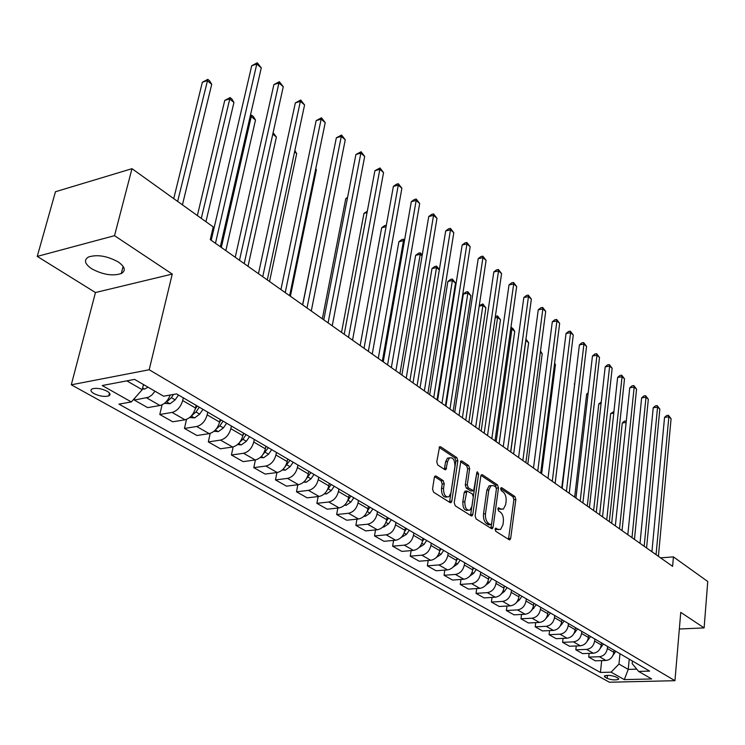 <?xml version="1.0" encoding="UTF-8"?>
<svg xmlns="http://www.w3.org/2000/svg" width="745" height="745" viewBox="0 0 745 745"><rect width="100%" height="100%" fill="white"/><g stroke="black" fill="none" stroke-linecap="round" stroke-linejoin="round"><path stroke-width="1.12" d="M495.071 529.192L495.76 531.297L509.161 539.725L509.943 539.771L510.688 538.328L515.838 499.485L514.897 496.533L501.72 487.705L500.631 488.627L501.311 490.722L503.033 491.877C505.399 493.907 506.423 497.092 506.097 501.432L505.659 504.663L503.387 509.114L500.696 508.975L498.368 507.82L497.874 508.798L498.545 510.902L500.286 512.029C502.67 514.031 503.704 517.226 503.369 521.602L502.931 524.871L500.565 529.444L497.93 529.322L495.593 528.186L495.071 529.192M91.672 268.759C102.745 274.7 112.616 276.302 121.286 273.545C126.035 270.677 125.048 266.831 118.315 261.998C107.355 255.982 97.446 254.296 88.59 256.96C83.626 259.93 84.66 263.86 91.672 268.759M93.982 393.611C99.625 396.256 104.551 397.01 108.761 395.884C110.865 394.738 110.297 393.164 107.047 391.181C101.432 388.517 96.487 387.745 92.231 388.862C90.08 390.026 90.666 391.609 93.982 393.611M436.104 476.064L435.052 476.055L434.344 477.443L432.538 489.018L433.599 492.212L450.092 502.577L451.07 502.596L451.815 501.18L457.868 460.764L456.843 457.635L440.649 446.786L439.578 446.776L436.766 461.863L437.818 465.048L444.849 469.639L445.882 469.657L447.615 461.5L449.431 457.914C453.072 457.169 454.906 459.982 454.944 466.342L450.93 492.985L448.974 496.757C445.352 497.427 443.536 494.596 443.536 488.264L444.216 483.775L443.173 480.618L436.104 476.064L434.875 476.213M172.253 274.076L114.525 235.671L131.986 168.687L55.465 191.744L37.25 256.401L95.462 292.534L71.297 384.802L149.186 369.762L172.253 274.076L95.462 292.534M679.338 629.004L704.118 627.905L680.753 612.362L674.951 680.697L149.186 369.762M704.118 627.905L707.75 581.5L673.424 556.888L660.554 557.847M131.986 168.687L213.219 226.927L210.267 239.62L672.595 566.349L673.424 556.888M475.124 515.885L476.13 518.958L491.495 528.624L492.343 528.661L493.088 527.218L498.498 487.9L497.53 484.902L482.425 474.779L481.493 474.742L480.814 476.092L475.124 515.885M471.157 515.829L455.242 505.818L454.208 502.689L460.904 461.006L461.909 461.025L468.652 465.541L469.648 468.633L467.292 484.79L468.298 487.882L473.68 490.806L476.8 472.684L477.275 471.743L478.625 473.913L472.814 514.423L472.069 515.857L471.157 515.829M617.978 678.118L615.826 676.916C611.291 675.249 607.464 674.942 604.363 675.994L604.996 677.186L607.156 678.388C611.701 680.036 615.519 680.343 618.601 679.291L617.978 678.118M71.297 384.802L609.382 682.224L674.951 680.697M632.431 661.029L632.179 663.646L638.623 671.413L649.621 671.105L176.574 393.891L163.602 396.2L134.584 379.391L102.214 385.528L131.344 401.937L118.967 404.135L600.433 672.456L611.077 672.167L618.965 664.056L619.989 653.738M638.623 671.413L651.652 678.956L624.301 679.617L611.077 672.167M114.525 235.671L37.25 256.401M629.236 659.157L628.24 669.392L636.751 669.15M618.965 664.056L628.24 669.392L624.301 679.617M126.836 380.863L142.211 389.71L143.468 384.532M162.065 404.814L159.793 414.49L172.086 412.413C177.208 410.942 180.746 406.984 182.702 400.549L183.326 397.849M159.793 414.49L172.719 421.8L184.993 419.798C190.096 418.345 193.607 414.434 195.535 408.046L196.14 405.354M186.52 419.379L184.462 428.44L196.699 426.494C201.793 425.069 205.285 421.186 207.175 414.844L207.771 412.171M184.462 428.44L196.969 435.518L209.177 433.627C214.262 432.24 217.726 428.394 219.579 422.089L220.157 419.435M210.202 433.394L208.321 441.934L220.511 440.099C225.577 438.74 229.022 434.931 230.848 428.664L231.416 426.028M208.321 441.934L220.427 448.788L232.589 447.009C237.636 445.668 241.054 441.897 242.851 435.676L243.401 433.059M233.148 446.907L231.425 454.999L243.559 453.277C248.588 451.964 251.987 448.22 253.756 442.036L254.296 439.438M231.425 454.999L243.14 461.63L255.246 459.963C260.266 458.678 263.646 454.962 265.378 448.825L265.9 446.236M255.386 459.944L253.794 467.655L265.872 466.035C270.873 464.778 274.235 461.09 275.929 454.99L276.451 452.42M253.794 467.655L265.155 474.081L277.196 472.516C282.187 471.278 285.521 467.627 287.188 461.565L287.691 459.013M276.944 472.544L275.473 479.92L287.486 478.392C292.468 477.182 295.774 473.559 297.423 467.534L297.916 465.001M275.473 479.92L286.48 486.15L298.466 484.669C303.429 483.477 306.716 479.892 308.328 473.904L308.812 471.389M297.851 484.744L296.491 491.802L308.449 490.378C313.384 489.204 316.653 485.647 318.245 479.696L318.72 477.191M296.491 491.802L307.163 497.846L319.093 496.459C324.019 495.313 327.26 491.784 328.824 485.88L329.29 483.384M318.134 496.57L316.876 503.341L328.769 501.99C333.676 500.864 336.908 497.362 338.444 491.495L338.891 489.018M316.876 503.341L327.232 509.198L339.096 507.894C343.985 506.796 347.189 503.322 348.707 497.483L349.144 495.025M337.83 508.034L336.656 514.525L348.483 513.268C353.363 512.178 356.548 508.733 358.038 502.931L358.466 500.482M336.656 514.525L346.714 520.215L358.503 518.995C363.364 517.933 366.531 514.516 368.002 508.751L368.421 506.311M356.948 519.153L355.859 525.383L367.62 524.21C372.463 523.158 375.61 519.768 377.054 514.041L377.464 511.619M355.859 525.383L365.627 530.906L377.352 529.769C382.176 528.745 385.305 525.383 386.729 519.684L387.13 517.281M375.527 529.946L374.512 535.934L386.199 534.826C391.013 533.82 394.124 530.487 395.521 524.825L395.912 522.431M374.512 535.934L383.992 541.298L395.651 540.237C400.447 539.24 403.539 535.934 404.917 530.31L405.299 527.926M393.574 540.423L392.634 546.187L404.256 545.154C409.033 544.176 412.106 540.889 413.466 535.301L413.838 532.936M392.634 546.187L401.853 551.402L413.438 550.406C418.206 549.447 421.251 546.187 422.592 540.628L422.955 538.272M411.128 550.602L410.244 556.152L421.8 555.183C426.55 554.243 429.586 551.002 430.899 545.48L431.253 543.142M410.244 556.152L419.212 561.218L430.731 560.287C435.462 559.365 438.479 556.152 439.774 550.657L440.118 548.339M428.198 560.491L427.369 565.837L438.852 564.933C443.573 564.021 446.572 560.836 447.847 555.379L448.192 553.06M427.369 565.837L436.095 570.772L447.54 569.897C452.243 569.003 455.223 565.846 456.48 560.417L456.815 558.117M444.802 570.111L444.039 575.261L455.446 574.423C460.131 573.538 463.092 570.4 464.331 564.999L464.666 562.717M444.039 575.261L452.522 580.057L463.893 579.247C468.568 578.39 471.51 575.27 472.73 569.906L473.047 567.634M460.969 579.461L460.252 584.434L471.594 583.652C476.241 582.804 479.175 579.703 480.376 574.367L480.693 572.104M460.252 584.434L468.512 589.109L479.817 588.354C484.455 587.516 487.36 584.443 488.543 579.144L488.85 576.891M476.707 588.559L476.036 593.365L487.304 592.638C491.924 591.809 494.82 588.764 495.984 583.484L496.291 581.249M476.036 593.365L484.082 597.909L495.313 597.211C499.914 596.41 502.791 593.383 503.946 588.131L504.235 585.905M492.035 597.415L491.411 602.053L502.605 601.383C507.196 600.591 510.055 597.583 511.191 592.359L511.48 590.152M491.411 602.053L499.243 606.486L510.409 605.843C514.981 605.061 517.822 602.081 518.939 596.885L519.218 594.687M506.972 606.039L506.386 610.528L517.514 609.904C522.068 609.14 524.899 606.169 525.998 601.01L526.277 598.822M506.386 610.528L514.022 614.849L525.113 614.243C529.648 613.489 532.461 610.546 533.55 605.415L533.82 603.245M521.528 614.439L520.979 618.778L532.032 618.21C536.558 617.465 539.361 614.541 540.432 609.438L540.693 607.268M520.979 618.778L528.419 622.988L539.445 622.438C543.952 621.712 546.728 618.806 547.789 613.731L548.041 611.58M535.72 622.624L535.208 626.824L546.187 626.303C550.685 625.577 553.451 622.699 554.494 617.652L554.746 615.51M535.208 626.824L542.462 630.931L553.414 630.428C557.884 629.721 560.64 626.862 561.665 621.833L561.916 619.71M549.568 630.605L549.084 634.675L559.989 634.191C564.459 633.492 567.187 630.652 568.202 625.651L568.444 623.537M549.084 634.675L556.161 638.679L567.038 638.214C571.48 637.534 574.199 634.703 575.196 629.739L575.438 627.635M563.071 638.381L562.615 642.33L573.454 641.883C577.887 641.212 580.588 638.409 581.575 633.464L581.808 631.369M562.615 642.33L569.515 646.241L580.327 645.813C584.741 645.151 587.433 642.367 588.401 637.45L588.625 635.364M576.248 645.971L575.82 649.798L586.585 649.398C590.99 648.746 593.663 645.971 594.622 641.082L594.845 639.005M575.82 649.798L582.562 653.616L593.29 653.225C597.676 652.592 600.34 649.836 601.289 644.974L601.504 642.907M589.109 653.374L588.708 657.09L599.408 656.727C603.776 656.094 606.421 653.356 607.361 648.513L607.575 646.464M588.708 657.09L595.292 660.815L605.955 660.47C610.304 659.846 612.939 657.127 613.861 652.313L614.066 650.273M601.671 660.601L600.433 672.456M134.761 398.091L134.286 400.065L147.659 407.627L159.97 405.494C164.524 404.274 167.942 400.782 170.233 395.018M134.286 400.065L148.516 397.262L151.71 395.176L155.044 391.246M142.211 389.71L131.344 401.937M495.118 528.978L498.582 529.639M501.404 509.319L497.893 508.639M508.5 539.315L513.882 499.69L512.942 496.738L500.649 488.524M496.412 488.953L495.565 485.116L481.009 475.385M490.871 528.224L491.598 523.81M490.508 524.638L491.625 523.661L496.403 489.102L495.723 486.997L493.879 485.768L491.029 485.647L488.813 490.014L485.489 513.743C485.144 518.203 486.196 521.435 488.646 523.456L490.508 524.638L488.524 524.825L490.648 524.704M491.113 485.6L489.055 485.87L486.839 490.229L488.813 490.014M488.524 524.825L486.653 523.642C484.203 521.63 483.151 518.399 483.505 513.938L486.839 490.229M460.429 461.621L466.659 465.783L468.652 465.541M472.963 490.89L470.747 491.002L466.296 488.105L465.29 485.014L467.664 468.875L466.659 465.783M470.57 515.456L476.67 473.596M464.815 501.711C464.805 507.829 466.528 510.614 469.993 510.064L471.958 506.265L473.299 496.962L472.293 493.888L466.892 490.974L464.815 501.711L462.813 501.916C462.803 508.034 464.526 510.819 467.99 510.269L468.065 510.26M465.634 491.113L464.182 492.585L466.184 492.361M462.813 501.916L464.182 492.585M446.916 497.008C443.303 497.604 441.496 494.773 441.515 488.496L442.195 484.008L441.152 480.851L434.586 476.632M449.505 457.858L447.428 458.166L445.612 461.751L447.615 461.5M444.346 469.303L445.612 461.751M449.542 502.232L455.865 461.015L454.85 457.886L439.122 447.373M613.023 655.339L615.817 651.298M626.145 422.462L622.271 422.974L611.673 523.297M622.271 422.974L624.44 421.121L626.294 421.046M626.238 421.521L626.107 420.897M656.066 554.671L668.852 416.809L671.087 418.718L658.403 556.329M651.922 551.738L664.549 417.386L668.852 416.809L668.442 415.272L671.087 418.718M664.549 417.386L666.719 415.505L668.442 415.272M600.246 648.401L603.366 643.997M613.759 413.13L610.667 413.559L599.623 514.786M610.667 413.559L613.936 411.547M587.153 641.268L590.617 636.528M601.075 403.613L598.803 403.93L587.293 506.069M598.803 403.93L601.252 402.021M573.725 633.93L577.552 628.873M588.056 393.872L586.669 394.077L574.665 497.139M586.669 394.077L588.178 392.82M644.174 546.262L657.556 407.142L659.837 409.089L646.576 547.966M640.011 543.329L653.216 407.738L657.556 407.142L657.164 405.606L659.837 409.089M653.216 407.738L655.432 405.839L657.164 405.606M631.993 537.657L645.999 397.243L648.336 399.246L634.451 539.399M627.821 534.705L641.631 397.867L645.999 397.243L645.626 395.707L648.336 399.246M641.631 397.867L643.876 395.958L645.626 395.707M619.523 528.848L634.172 387.121L636.556 389.16L622.038 530.626M615.333 525.877L629.767 387.763L634.172 387.121L633.809 385.575L636.556 389.16M629.767 387.763L632.049 385.836L633.809 385.575M559.97 626.368L564.161 621.023M574.712 383.926L561.73 488.003M574.246 384.001L574.758 383.573M606.737 519.814L622.056 376.747L624.506 378.842L609.326 521.64M602.528 516.834L617.633 377.417L622.056 376.747L621.712 375.21L624.506 378.842M617.633 377.417L619.942 375.48L621.712 375.21M545.871 618.601L550.434 612.977M547.966 612.25L548.311 611.738M555.146 483.347L568.37 375.08M531.409 610.602L536.353 604.726M533.709 604.148L534.174 603.45M541.652 473.811L555.453 364.556L554.541 363.811M554.615 363.234L555.453 364.556M516.574 602.37L519.367 599.995L521.9 596.261M519.069 595.842L519.675 594.957M527.823 464.042L542.211 353.754L540.349 352.236M540.497 351.063L542.211 353.754M501.357 593.895L504.514 591.353L507.084 587.572M504.048 587.321L504.793 586.231M513.64 454.022L528.643 342.7L525.886 340.456L510.763 451.982M525.951 339.124L528.643 342.7M525.84 339.953L525.765 340.474M485.74 585.17L489.26 582.488L491.858 578.651M488.618 578.595L489.512 577.282M499.103 443.741L514.739 331.367L511.917 329.067L496.151 441.655M510.893 327.716L512.914 328.48L514.739 331.367M511.787 327.558L511.917 329.067L510.67 329.29M593.635 510.549L609.652 366.13L612.157 368.272L596.279 512.42M589.416 507.568L605.191 366.829L609.652 366.13L609.336 364.594L612.157 368.272M605.191 366.829L607.548 364.873L609.336 364.594M580.197 501.059L596.95 355.253L599.511 357.451L582.916 502.977M575.96 498.06L592.461 355.98L596.95 355.253L596.652 353.717L599.511 357.451M592.461 355.98L594.855 354.015L596.652 353.717M566.414 491.318L583.931 344.106L586.557 346.351L569.208 493.283M562.168 488.31L579.405 344.861L583.931 344.106L583.652 342.579L586.557 346.351M579.405 344.861L581.845 342.877L583.652 342.579M552.278 481.326L570.577 332.68L573.278 334.989L555.137 483.337M548.013 478.309L566.032 333.471L570.577 332.68L570.325 331.153L573.278 334.989M566.032 333.471L568.51 331.469L570.325 331.153M537.76 471.063L556.897 320.965L559.663 323.33L540.693 473.14M533.485 468.046L552.315 321.784L556.897 320.965L556.673 319.447L559.663 323.33M552.315 321.784L554.839 319.773L556.673 319.447M469.713 576.192L473.596 573.38L476.232 569.497M472.768 569.636L473.82 568.081M484.185 433.199L500.491 319.745L497.595 317.389L481.158 431.057M495.35 316.504L497.492 315.889L500.491 319.745M497.492 315.889L497.595 317.389L495.155 317.845M522.86 460.531L542.863 308.952L545.703 311.373L525.877 462.664M518.576 457.505L538.253 309.808L542.863 308.952L542.658 307.434L545.703 311.373M538.253 309.808L540.823 307.778L542.658 307.434M453.258 566.945L457.505 564.021L460.177 560.091M456.471 560.436L457.7 558.638M468.875 422.378L485.88 307.834L482.909 305.413L465.765 420.18M479.277 305.636L482.835 303.923L485.88 307.834M482.835 303.923L482.909 305.413L479.203 306.13M507.559 449.719L528.466 296.622L531.371 299.118L510.651 451.908M503.257 446.683L523.828 297.516L528.466 296.622L528.289 295.113L531.371 299.118M523.828 297.516L526.436 295.476L528.289 295.113M436.365 557.409L440.966 554.41L443.675 550.415M453.165 411.277L470.887 295.616L467.841 293.13L463.362 294.024L445.92 406.165M439.708 551.011L441.133 548.925M463.362 294.024L466.007 292.003L467.795 291.649L467.841 293.13L449.971 409.024M467.795 291.649L470.887 295.616M491.83 438.6L513.687 283.975L516.676 286.527L495.006 440.854M487.528 435.564L509.021 284.907L513.687 283.975L513.547 282.476L516.676 286.527M509.021 284.907L511.675 282.849L513.547 282.476M419.035 547.547L423.961 544.521L426.717 540.479M437.026 399.869L455.512 283.072L452.383 280.53L447.875 281.461L429.697 394.692M422.452 541.364L424.101 538.942M447.875 281.461L450.567 279.422L452.373 279.049L452.383 280.53L433.739 397.551M452.373 279.049L455.512 283.072M475.664 427.183L498.517 270.984L501.581 273.611L478.933 429.493M471.352 424.129L493.814 271.953L498.517 270.984L498.405 269.494L501.581 273.611M493.814 271.953L496.524 269.886L498.405 269.494M401.21 537.415L406.481 534.351L409.275 530.254M439.317 269.876L436.514 267.595L431.979 268.563L413.019 382.911M404.665 531.483L406.574 528.68M431.979 268.563L434.726 266.514L436.542 266.123L436.514 267.595L417.079 385.77M436.542 266.123L439.364 269.625M459.041 415.431L482.937 257.649L486.085 260.34L462.403 417.805M454.72 412.376L478.206 258.655L482.937 257.649L482.853 256.168L486.085 260.34M478.206 258.655L480.963 256.569L482.853 256.168M382.856 526.985L383.833 527.069L388.49 523.893L391.321 519.74M422.089 255.833L420.227 254.315L415.663 255.321L395.893 370.805M386.31 521.388L388.545 518.11M415.663 255.321L418.457 253.253L420.282 252.853L420.227 254.315L399.944 373.664M420.282 252.853L422.238 254.948M441.943 403.352L466.929 243.941L470.17 246.707L445.408 405.792M437.622 400.288L462.17 244.993L466.929 243.941L466.882 242.47L470.17 246.707M462.17 244.993L464.982 242.898L466.882 242.47M363.951 516.248L365.264 516.36L369.967 513.128L372.845 508.91M404.358 241.38L403.492 240.672L398.901 241.725L378.274 358.354M367.35 511.107L369.986 507.233M398.901 241.725L401.751 239.639L403.585 239.22L403.492 240.672L382.334 361.223M403.585 239.22L404.591 240.039M344.479 505.194L346.155 505.334L350.904 502.037L353.819 497.762M386.078 226.703L381.673 227.746L360.161 345.55M347.701 500.668L350.876 496.04M381.673 227.746L384.578 225.651L386.338 225.232M324.401 493.805L326.459 493.972L331.255 490.62L334.216 486.271M367.052 212.623L363.97 213.387L341.527 332.382M327.428 489.865L331.19 484.501M363.97 213.387L367.322 211.17M303.699 482.071L306.167 482.266L311.01 478.849L314.017 474.435M347.421 198.189L345.773 198.617L322.343 318.823M306.512 478.625L310.898 472.609M345.773 198.617L347.589 197.332M282.336 469.965L285.242 470.197L290.131 466.705L293.185 462.235M327.167 183.391L302.591 304.873M284.944 466.957L289.963 460.345M260.284 457.486L263.656 457.747L268.591 454.189L271.702 449.635M262.696 454.832L268.377 447.689M266.365 446.506L265.63 447.587M266.263 446.451L265.686 447.298M290.392 296.24L316.383 169.655L315.675 169.078M315.768 168.649L316.383 169.655M237.506 444.597L241.371 444.905L246.362 441.263L249.519 436.644M239.75 442.241L242.917 439.261L246.092 434.633M244.081 433.45L242.982 435.061M243.913 433.357L243.084 434.558M269.532 281.508L296.687 153.6L294.573 151.878M294.852 150.602L296.687 153.6M213.964 431.299L218.369 431.634L223.407 427.919L226.62 423.216M216.106 429.139L219.85 425.851L223.072 421.139M221.069 419.966L219.57 422.154M220.818 419.826L219.728 421.419M248.029 266.31L276.395 137.061L272.8 134.119M273.108 132.694L276.395 137.061M189.621 417.545L194.594 417.926L199.688 414.127L202.957 409.35M191.782 415.431L196.01 411.985L199.287 407.208M197.285 406.034L195.302 408.93M196.959 405.839L195.572 407.878M225.847 250.627L255.488 120.019L251.233 116.546L221.321 247.433M250.339 115.652L251.717 115.224L253.421 116.611L255.488 120.019M251.717 115.224L251.233 116.546L250.05 116.909M164.44 403.343L170.028 403.753L175.168 399.869L178.493 395.018M205.937 221.712L233.939 102.447L229.553 98.871L224.748 100.417L197.369 215.566M166.694 401.173L167.821 400.968L171.369 397.662L173.585 394.422M170.409 394.99L170.065 395.483M224.748 100.417L230.103 97.576L201.299 218.378M230.103 97.576L231.853 99.001L233.939 102.447M142.397 388.937L144.614 389.095L148.032 387.186M182.432 204.856L211.72 84.325L207.184 80.637L202.361 82.248L173.734 198.617M143.198 385.64L144.092 384.904M202.361 82.248L207.799 79.37L177.636 201.42M207.799 79.37L209.606 80.842L211.72 84.325M424.352 390.911L450.483 229.851L453.807 232.701L427.909 393.435M420.022 387.856L445.687 230.959L450.483 229.851L450.464 228.398L453.807 232.701M445.687 230.959L448.555 228.836L450.464 228.398M406.23 378.115L433.562 215.37L436.98 218.304L409.899 380.704M401.9 375.052L428.738 216.525L433.562 215.37L433.59 213.927L436.98 218.304M428.738 216.525L431.662 214.392L433.59 213.927M387.577 364.929L416.166 200.48L419.686 203.497L391.349 367.592M383.247 361.865L411.315 201.681L416.166 200.48L416.231 199.045L419.686 203.497M411.315 201.681L414.295 199.53L416.231 199.045M368.356 351.342L398.268 185.151L401.881 188.252L372.239 354.089M364.026 348.278L393.379 186.408L398.268 185.151L398.379 183.736L401.881 188.252M393.379 186.408L396.424 184.239L398.379 183.736M348.53 337.336L379.838 169.376L383.563 172.57L352.543 340.167M344.209 334.281L374.921 170.68L379.838 169.376L379.997 167.979L383.563 172.57M374.921 170.68L379.997 167.979M328.098 322.892L360.859 153.125L364.696 156.422L332.233 325.816M323.777 319.838L355.914 154.494L360.859 153.125L361.064 151.747L364.696 156.422M355.914 154.494L361.064 151.747M307.005 307.983L341.303 136.391L345.261 139.781L311.28 311M302.694 304.938L336.34 137.816L341.303 136.391L341.564 135.031L345.261 139.781M336.34 137.816L341.564 135.031M285.233 292.599L321.151 119.135L325.23 122.627L289.637 295.718M280.93 289.563L316.159 120.625L321.151 119.135L321.467 117.794L325.23 122.627M316.159 120.625L321.467 117.794M262.743 276.702L300.365 101.339L304.575 104.943L267.297 279.924M258.459 273.676L295.346 102.894L300.365 101.339L300.738 100.026L304.575 104.943M295.346 102.894L300.738 100.026M239.499 260.275L278.928 82.984L283.268 86.699L244.211 263.609M235.234 257.267L273.881 84.613L278.928 82.984L279.356 81.699L283.268 86.699M273.881 84.613L279.356 81.699M215.463 243.289L256.792 64.033L261.272 67.87L220.334 246.735M211.217 240.29L251.717 65.737L256.792 64.033L257.286 62.776L261.272 67.87M251.717 65.737L257.286 62.776M182.702 400.549L195.535 408.046M207.175 414.844L219.579 422.089M230.848 428.664L242.851 435.676M253.756 442.036L265.378 448.825M275.929 454.99L287.188 461.565M297.423 467.534L308.328 473.904M318.245 479.696L328.824 485.88M338.444 491.495L348.707 497.483M358.038 502.931L368.002 508.751M377.054 514.041L386.729 519.684M395.521 524.825L404.917 530.31M413.466 535.301L422.592 540.628M430.899 545.48L439.774 550.657M447.847 555.379L456.48 560.417M464.331 564.999L472.73 569.906M480.376 574.367L488.543 579.144M495.984 583.484L503.946 588.131M511.191 592.359L518.939 596.885M525.998 601.01L533.55 605.415M540.432 609.438L547.789 613.731M554.494 617.652L561.665 621.833M568.202 625.651L575.196 629.739M581.575 633.464L588.401 637.45M594.622 641.082L601.289 644.974M607.361 648.513L613.861 652.313M599.408 656.727L605.955 660.47M586.585 649.398L593.29 653.225M573.454 641.883L580.327 645.813M559.989 634.191L567.038 638.214M546.187 626.303L553.414 630.428M532.032 618.21L539.445 622.438M517.514 609.904L525.113 614.243M502.605 601.383L510.409 605.843M487.304 592.638L495.313 597.211M471.594 583.652L479.817 588.354M455.446 574.423L463.893 579.247M438.852 564.933L447.54 569.897M421.8 555.183L430.731 560.287M404.256 545.154L413.438 550.406M386.199 534.826L395.651 540.237M367.62 524.21L377.352 529.769M348.483 513.268L358.503 518.995M328.769 501.99L339.096 507.894M308.449 490.378L319.093 496.459M287.486 478.392L298.466 484.669M265.872 466.035L277.196 472.516M243.559 453.277L255.246 459.963M220.511 440.099L232.589 447.009M196.699 426.494L209.177 433.627M172.086 412.413L184.993 419.798M146.625 397.858L159.97 405.494M607.473 675.343L607.156 678.388M605.163 675.613L604.996 677.186M495.946 529.499L497.93 529.322M498.237 507.922L498.964 507.848M498.731 509.18L500.696 508.975M500.975 487.789L501.72 487.705M512.942 496.738L514.897 496.533M513.882 499.69L515.838 499.485M508.723 538.505L510.688 538.328M495.472 528.279L496.179 528.214M481.307 474.91L482.425 474.779M495.565 485.116L497.53 484.902M496.533 488.124L498.498 487.9M491.104 527.404L493.088 527.218M483.505 513.938L485.489 513.743M486.653 523.642L488.646 523.456M460.708 461.174L461.909 461.025M467.664 468.875L469.648 468.633M465.29 485.014L467.292 484.79M466.296 488.105L468.298 487.882M470.747 491.002L472.749 490.778M476.642 474.146L478.625 473.913M470.812 514.627L472.814 514.423M441.152 480.851L443.173 480.618M442.195 484.008L444.216 483.775M441.515 488.496L443.536 488.264M444.569 468.54L446.581 468.298M439.382 446.953L440.649 446.786M454.85 457.886L456.843 457.635M455.865 461.015L457.868 460.764M449.794 501.394L451.815 501.18M574.628 632.114L575.149 632.421M561.078 624.236L561.721 624.617M547.184 616.162L547.966 616.618M532.926 607.873L533.848 608.404M518.306 599.371L519.367 599.995M503.294 590.645L504.514 591.353M487.882 581.677L489.26 582.488M472.041 572.477L473.596 573.38M455.772 563.015L457.505 564.021M439.047 553.293L440.966 554.41M421.847 543.291L423.961 544.521M404.153 533.001L406.481 534.351M383.116 526.724L383.694 527.06M385.938 522.413L388.49 523.893M364.324 515.885L365.134 516.35M367.192 511.508L369.967 513.128M344.963 504.719L346.015 505.324M347.952 500.323L350.904 502.037M325.016 493.209L326.319 493.963M328.219 488.85L331.255 490.62M304.444 481.344L306.027 482.257M307.881 477.024L311.01 478.849M283.23 469.117L285.093 470.188M286.899 464.833L290.131 466.705M261.327 456.489L263.506 457.737M265.257 452.252L268.591 454.189M238.726 443.443L241.222 444.886M242.917 439.261L246.362 441.263M215.37 429.977L218.22 431.625M219.85 425.851L223.407 427.919M191.232 416.055L194.445 417.908M196.01 411.985L199.688 414.127M192.741 414.192L192.508 415.226M166.265 401.657L169.879 403.743M171.369 397.662L175.168 399.869M168.268 399.078L167.821 400.968M142.621 388.024L144.456 389.086M123.121 266.365L121.286 273.545M109.468 393.071L108.761 395.884M618.657 678.667L618.601 679.291M509.357 539.827L509.943 539.771M491.691 528.717L492.343 528.661M489.055 485.87L491.029 485.647M464.899 491.197L466.892 490.974M471.362 515.931L472.069 515.857M447.428 458.166L449.431 457.914M445.072 469.75L445.882 469.657M450.297 502.679L451.07 502.596"/></g></svg>
